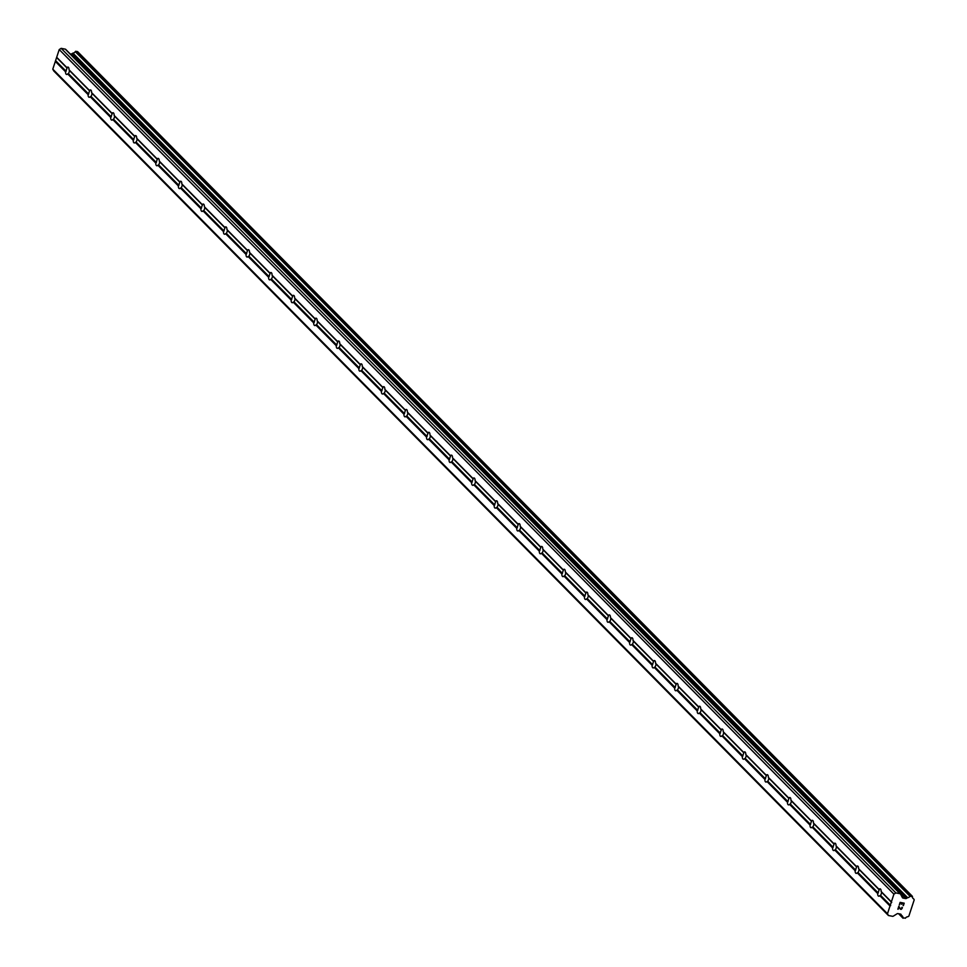 <?xml version="1.0" encoding="UTF-8"?>
<svg xmlns="http://www.w3.org/2000/svg" width="967" height="967" viewBox="0 0 967 967"><rect width="100%" height="100%" fill="white"/><g stroke="black" fill="none" stroke-linecap="round" stroke-linejoin="round"><path stroke-width="1.45" d="M65.551 71.788L66.094 71.244A3.747 1.608 101 0 1 67.122 68.137L66.916 67.642A3.747 1.608 101 0 1 67.992 67.098A3.747 1.608 101 0 1 68.415 67.339A3.747 1.608 101 0 1 69.02 69.769L69.467 70.506A3.747 1.608 101 0 1 68.439 73.613L67.654 73.915A3.747 1.608 101 0 1 66.566 74.447A3.747 1.608 101 0 1 66.155 74.217A3.747 1.608 101 0 1 65.551 71.788L55.324 61.429L52.786 69.165L53.741 70.942L888.431 915.507L892.529 916.305A1.064 0.931 -44.7 0 0 893.29 916.148L897.134 913.755A1.064 0.931 -44.7 0 1 897.896 913.597L900.555 914.117A1.064 0.931 -44.7 0 1 901.135 914.528L900.277 914.057M88.106 94.609L88.662 94.065A3.747 1.608 101 0 1 89.677 90.958L89.472 90.475A3.747 1.608 101 0 1 90.56 89.931A3.747 1.608 101 0 1 90.971 90.161A3.747 1.608 101 0 1 91.575 92.602L92.022 93.34A3.747 1.608 101 0 1 91.007 96.446L90.209 96.736A3.747 1.608 101 0 1 89.133 97.28A3.747 1.608 101 0 1 88.71 97.038A3.747 1.608 101 0 1 88.106 94.609L67.654 73.915M110.673 117.43L111.217 116.886A3.747 1.608 101 0 1 112.232 113.78L112.027 113.296A3.747 1.608 101 0 1 113.115 112.752A3.747 1.608 101 0 1 113.538 112.994A3.747 1.608 101 0 1 114.13 115.424L114.59 116.161A3.747 1.608 101 0 1 113.562 119.267L112.776 119.557A3.747 1.608 101 0 1 111.689 120.101A3.747 1.608 101 0 1 111.278 119.872A3.747 1.608 101 0 1 110.673 117.43L90.209 96.736M133.228 140.263L133.772 139.719A3.747 1.608 101 0 1 134.8 136.613L134.594 136.117A3.747 1.608 101 0 1 135.67 135.585A3.747 1.608 101 0 1 136.093 135.815A3.747 1.608 101 0 1 136.698 138.245L137.145 138.982A3.747 1.608 101 0 1 136.117 142.089L135.332 142.391A3.747 1.608 101 0 1 134.244 142.935A3.747 1.608 101 0 1 133.833 142.693A3.747 1.608 101 0 1 133.228 140.263L112.776 119.557M155.784 163.085L156.34 162.541A3.747 1.608 101 0 1 157.355 159.434L157.15 158.951A3.747 1.608 101 0 1 158.237 158.407A3.747 1.608 101 0 1 158.648 158.648A3.747 1.608 101 0 1 159.253 161.078L159.7 161.815A3.747 1.608 101 0 1 158.685 164.922L157.887 165.212A3.747 1.608 101 0 1 156.811 165.756A3.747 1.608 101 0 1 156.388 165.514A3.747 1.608 101 0 1 155.784 163.085L135.332 142.391M178.351 185.918L178.895 185.374A3.747 1.608 101 0 1 179.91 182.267L179.705 181.772A3.747 1.608 101 0 1 180.793 181.24A3.747 1.608 101 0 1 181.216 181.47A3.747 1.608 101 0 1 181.808 183.899L182.267 184.637A3.747 1.608 101 0 1 181.24 187.743L180.454 188.045A3.747 1.608 101 0 1 179.366 188.577A3.747 1.608 101 0 1 178.955 188.347A3.747 1.608 101 0 1 178.351 185.918L157.887 165.212M200.906 208.739L201.45 208.195A3.747 1.608 101 0 1 202.478 205.089L202.272 204.605A3.747 1.608 101 0 1 203.348 204.061A3.747 1.608 101 0 1 203.771 204.291A3.747 1.608 101 0 1 204.375 206.733L204.823 207.47A3.747 1.608 101 0 1 203.795 210.576L203.01 210.866A3.747 1.608 101 0 1 201.922 211.41A3.747 1.608 101 0 1 201.511 211.169A3.747 1.608 101 0 1 200.906 208.739L180.454 188.045M223.462 231.56L224.018 231.016A3.747 1.608 101 0 1 225.033 227.922L224.827 227.426A3.747 1.608 101 0 1 225.915 226.882A3.747 1.608 101 0 1 226.326 227.124A3.747 1.608 101 0 1 226.931 229.554L227.378 230.291A3.747 1.608 101 0 1 226.363 233.398L225.565 233.688A3.747 1.608 101 0 1 224.489 234.232A3.747 1.608 101 0 1 224.066 234.002A3.747 1.608 101 0 1 223.462 231.56L203.01 210.866M246.029 254.394L246.573 253.85A3.747 1.608 101 0 1 247.588 250.743L247.383 250.26A3.747 1.608 101 0 1 248.471 249.716A3.747 1.608 101 0 1 248.894 249.945A3.747 1.608 101 0 1 249.486 252.375L249.945 253.124A3.747 1.608 101 0 1 248.918 256.219L248.132 256.521A3.747 1.608 101 0 1 247.044 257.065A3.747 1.608 101 0 1 246.633 256.823A3.747 1.608 101 0 1 246.029 254.394L225.565 233.688M268.584 277.215L269.128 276.671A3.747 1.608 101 0 1 270.156 273.564L269.95 273.081A3.747 1.608 101 0 1 271.026 272.537A3.747 1.608 101 0 1 271.449 272.779A3.747 1.608 101 0 1 272.053 275.208L272.501 275.946A3.747 1.608 101 0 1 271.473 279.052L270.687 279.342A3.747 1.608 101 0 1 269.6 279.886A3.747 1.608 101 0 1 269.189 279.644A3.747 1.608 101 0 1 268.584 277.215L248.132 256.521M291.14 300.048L291.696 299.504A3.747 1.608 101 0 1 292.711 296.398L292.505 295.902A3.747 1.608 101 0 1 293.593 295.37A3.747 1.608 101 0 1 294.004 295.6A3.747 1.608 101 0 1 294.609 298.029L295.056 298.767A3.747 1.608 101 0 1 294.041 301.873L293.243 302.175A3.747 1.608 101 0 1 292.167 302.707A3.747 1.608 101 0 1 291.744 302.478A3.747 1.608 101 0 1 291.14 300.048L270.687 279.342M313.707 322.869L314.251 322.325A3.747 1.608 101 0 1 315.266 319.219L315.061 318.735A3.747 1.608 101 0 1 316.149 318.191A3.747 1.608 101 0 1 316.56 318.433A3.747 1.608 101 0 1 317.164 320.863L317.623 321.6A3.747 1.608 101 0 1 316.596 324.707L315.81 324.997A3.747 1.608 101 0 1 314.722 325.541A3.747 1.608 101 0 1 314.299 325.299A3.747 1.608 101 0 1 313.707 322.869L293.243 302.175M336.262 345.702L336.806 345.146A3.747 1.608 101 0 1 337.834 342.052L337.628 341.556A3.747 1.608 101 0 1 338.704 341.013A3.747 1.608 101 0 1 339.127 341.254A3.747 1.608 101 0 1 339.731 343.684L340.179 344.421A3.747 1.608 101 0 1 339.151 347.528L338.365 347.818A3.747 1.608 101 0 1 337.278 348.362A3.747 1.608 101 0 1 336.867 348.132A3.747 1.608 101 0 1 336.262 345.702L315.81 324.997M358.817 368.524L359.373 367.98A3.747 1.608 101 0 1 360.389 364.873L360.183 364.39A3.747 1.608 101 0 1 361.271 363.846A3.747 1.608 101 0 1 361.682 364.075A3.747 1.608 101 0 1 362.287 366.517L362.734 367.255A3.747 1.608 101 0 1 361.718 370.349L360.921 370.651A3.747 1.608 101 0 1 359.845 371.195A3.747 1.608 101 0 1 359.422 370.953A3.747 1.608 101 0 1 358.817 368.524L338.365 347.818M381.385 391.345L381.929 390.801A3.747 1.608 101 0 1 382.944 387.694L382.739 387.211A3.747 1.608 101 0 1 383.826 386.667A3.747 1.608 101 0 1 384.237 386.909A3.747 1.608 101 0 1 384.842 389.338L385.301 390.076A3.747 1.608 101 0 1 384.274 393.182L383.488 393.472A3.747 1.608 101 0 1 382.4 394.016A3.747 1.608 101 0 1 381.977 393.787A3.747 1.608 101 0 1 381.385 391.345L360.921 370.651M403.94 414.178L404.484 413.634A3.747 1.608 101 0 1 405.511 410.528L405.306 410.032A3.747 1.608 101 0 1 406.382 409.5A3.747 1.608 101 0 1 406.805 409.73A3.747 1.608 101 0 1 407.409 412.16L407.856 412.897A3.747 1.608 101 0 1 406.829 416.003L406.043 416.306A3.747 1.608 101 0 1 404.955 416.837A3.747 1.608 101 0 1 404.544 416.608A3.747 1.608 101 0 1 403.94 414.178L383.488 393.472M426.495 436.999L427.051 436.455A3.747 1.608 101 0 1 428.067 433.349L427.861 432.865A3.747 1.608 101 0 1 428.949 432.322A3.747 1.608 101 0 1 429.36 432.563A3.747 1.608 101 0 1 429.964 434.993L430.412 435.73A3.747 1.608 101 0 1 429.396 438.837L428.599 439.127A3.747 1.608 101 0 1 427.523 439.671A3.747 1.608 101 0 1 427.1 439.429A3.747 1.608 101 0 1 426.495 436.999L406.043 416.306M449.063 459.833L449.607 459.289A3.747 1.608 101 0 1 450.622 456.182L450.417 455.687A3.747 1.608 101 0 1 451.504 455.143A3.747 1.608 101 0 1 451.915 455.384A3.747 1.608 101 0 1 452.52 457.814L452.979 458.551A3.747 1.608 101 0 1 451.952 461.658L451.166 461.96A3.747 1.608 101 0 1 450.078 462.492A3.747 1.608 101 0 1 449.655 462.262A3.747 1.608 101 0 1 449.063 459.833L428.599 439.127M471.618 482.654L472.162 482.11A3.747 1.608 101 0 1 473.189 479.003L472.984 478.52A3.747 1.608 101 0 1 474.06 477.976A3.747 1.608 101 0 1 474.483 478.206A3.747 1.608 101 0 1 475.087 480.647L475.534 481.385A3.747 1.608 101 0 1 474.507 484.491L473.721 484.781A3.747 1.608 101 0 1 472.633 485.325A3.747 1.608 101 0 1 472.222 485.083A3.747 1.608 101 0 1 471.618 482.654L451.166 461.96M494.173 505.475L494.729 504.931A3.747 1.608 101 0 1 495.745 501.825L495.539 501.341A3.747 1.608 101 0 1 496.627 500.797A3.747 1.608 101 0 1 497.038 501.039A3.747 1.608 101 0 1 497.642 503.469L498.09 504.206A3.747 1.608 101 0 1 497.074 507.312L496.276 507.602A3.747 1.608 101 0 1 495.201 508.146A3.747 1.608 101 0 1 494.778 507.917A3.747 1.608 101 0 1 494.173 505.475L473.721 484.781M516.741 528.308L517.285 527.764A3.747 1.608 101 0 1 518.3 524.658L518.094 524.162A3.747 1.608 101 0 1 519.182 523.63A3.747 1.608 101 0 1 519.593 523.86A3.747 1.608 101 0 1 520.198 526.29L520.657 527.027A3.747 1.608 101 0 1 519.63 530.134L518.844 530.436A3.747 1.608 101 0 1 517.756 530.98A3.747 1.608 101 0 1 517.333 530.738A3.747 1.608 101 0 1 516.741 528.308L496.276 507.602M539.296 551.13L539.84 550.586A3.747 1.608 101 0 1 540.867 547.479L540.662 546.996A3.747 1.608 101 0 1 541.738 546.452A3.747 1.608 101 0 1 542.161 546.693A3.747 1.608 101 0 1 542.765 549.123L543.212 549.86A3.747 1.608 101 0 1 542.185 552.967L541.399 553.257A3.747 1.608 101 0 1 540.311 553.801A3.747 1.608 101 0 1 539.9 553.559A3.747 1.608 101 0 1 539.296 551.13L518.844 530.436M561.851 573.963L562.407 573.419A3.747 1.608 101 0 1 563.423 570.312L563.217 569.817A3.747 1.608 101 0 1 564.305 569.285A3.747 1.608 101 0 1 564.716 569.515A3.747 1.608 101 0 1 565.32 571.944L565.768 572.682A3.747 1.608 101 0 1 564.752 575.788L563.954 576.09A3.747 1.608 101 0 1 562.879 576.622A3.747 1.608 101 0 1 562.456 576.392A3.747 1.608 101 0 1 561.851 573.963L541.399 553.257M584.419 596.784L584.962 596.24A3.747 1.608 101 0 1 585.978 593.134L585.772 592.65A3.747 1.608 101 0 1 586.86 592.106A3.747 1.608 101 0 1 587.271 592.336A3.747 1.608 101 0 1 587.876 594.778L588.335 595.515A3.747 1.608 101 0 1 587.307 598.621L586.522 598.911A3.747 1.608 101 0 1 585.434 599.455A3.747 1.608 101 0 1 585.011 599.214A3.747 1.608 101 0 1 584.419 596.784L563.954 576.09M606.974 619.605L607.518 619.061A3.747 1.608 101 0 1 608.545 615.967L608.34 615.471A3.747 1.608 101 0 1 609.415 614.927A3.747 1.608 101 0 1 609.839 615.169A3.747 1.608 101 0 1 610.443 617.599L610.89 618.336A3.747 1.608 101 0 1 609.863 621.443L609.077 621.733A3.747 1.608 101 0 1 607.989 622.277A3.747 1.608 101 0 1 607.578 622.047A3.747 1.608 101 0 1 606.974 619.605L586.522 598.911M629.529 642.439L630.073 641.895A3.747 1.608 101 0 1 631.1 638.788L630.895 638.305A3.747 1.608 101 0 1 631.983 637.761A3.747 1.608 101 0 1 632.394 637.99A3.747 1.608 101 0 1 632.998 640.42L633.445 641.169A3.747 1.608 101 0 1 632.43 644.264L631.632 644.566A3.747 1.608 101 0 1 630.557 645.11A3.747 1.608 101 0 1 630.133 644.868A3.747 1.608 101 0 1 629.529 642.439L609.077 621.733M652.096 665.26L652.64 664.716A3.747 1.608 101 0 1 653.656 661.609L653.45 661.126A3.747 1.608 101 0 1 654.538 660.582A3.747 1.608 101 0 1 654.949 660.824A3.747 1.608 101 0 1 655.553 663.253L656.013 663.991A3.747 1.608 101 0 1 654.985 667.097L654.2 667.387A3.747 1.608 101 0 1 653.112 667.931A3.747 1.608 101 0 1 652.689 667.689A3.747 1.608 101 0 1 652.096 665.26L631.632 644.566M674.652 688.093L675.196 687.549A3.747 1.608 101 0 1 676.223 684.443L676.018 683.947A3.747 1.608 101 0 1 677.093 683.415A3.747 1.608 101 0 1 677.516 683.645A3.747 1.608 101 0 1 678.121 686.074L678.568 686.812A3.747 1.608 101 0 1 677.541 689.918L676.755 690.22A3.747 1.608 101 0 1 675.667 690.752A3.747 1.608 101 0 1 675.256 690.523A3.747 1.608 101 0 1 674.652 688.093L654.2 667.387M697.207 710.914L697.751 710.37A3.747 1.608 101 0 1 698.778 707.264L698.573 706.78A3.747 1.608 101 0 1 699.661 706.236A3.747 1.608 101 0 1 700.072 706.478A3.747 1.608 101 0 1 700.676 708.908L701.123 709.645A3.747 1.608 101 0 1 700.108 712.752L699.31 713.042A3.747 1.608 101 0 1 698.234 713.586A3.747 1.608 101 0 1 697.811 713.344A3.747 1.608 101 0 1 697.207 710.914L676.755 690.22M719.774 733.748L720.318 733.191A3.747 1.608 101 0 1 721.334 730.097L721.128 729.601A3.747 1.608 101 0 1 722.216 729.058A3.747 1.608 101 0 1 722.627 729.299A3.747 1.608 101 0 1 723.231 731.729L723.691 732.466A3.747 1.608 101 0 1 722.663 735.573L721.878 735.863A3.747 1.608 101 0 1 720.79 736.407A3.747 1.608 101 0 1 720.367 736.177A3.747 1.608 101 0 1 719.774 733.748L699.31 713.042M742.33 756.569L742.874 756.025A3.747 1.608 101 0 1 743.901 752.918L743.696 752.435A3.747 1.608 101 0 1 744.771 751.891A3.747 1.608 101 0 1 745.194 752.121A3.747 1.608 101 0 1 745.799 754.562L746.246 755.3A3.747 1.608 101 0 1 745.219 758.394L744.433 758.696A3.747 1.608 101 0 1 743.345 759.24A3.747 1.608 101 0 1 742.934 758.998A3.747 1.608 101 0 1 742.33 756.569L721.878 735.863M764.885 779.39L765.429 778.846A3.747 1.608 101 0 1 766.456 775.739L766.251 775.256A3.747 1.608 101 0 1 767.339 774.712A3.747 1.608 101 0 1 767.75 774.954A3.747 1.608 101 0 1 768.354 777.383L768.801 778.121A3.747 1.608 101 0 1 767.786 781.227L766.988 781.517A3.747 1.608 101 0 1 765.912 782.061A3.747 1.608 101 0 1 765.489 781.832A3.747 1.608 101 0 1 764.885 779.39L744.433 758.696M787.452 802.223L787.996 801.679A3.747 1.608 101 0 1 789.012 798.573L788.806 798.077A3.747 1.608 101 0 1 789.894 797.545A3.747 1.608 101 0 1 790.305 797.775A3.747 1.608 101 0 1 790.909 800.205L791.369 800.942A3.747 1.608 101 0 1 790.341 804.048L789.556 804.351A3.747 1.608 101 0 1 788.468 804.882A3.747 1.608 101 0 1 788.045 804.653A3.747 1.608 101 0 1 787.452 802.223L766.988 781.517M810.008 825.044L810.551 824.5A3.747 1.608 101 0 1 811.579 821.394L811.373 820.91A3.747 1.608 101 0 1 812.449 820.367A3.747 1.608 101 0 1 812.872 820.608A3.747 1.608 101 0 1 813.465 823.038L813.924 823.775A3.747 1.608 101 0 1 812.896 826.882L812.111 827.172A3.747 1.608 101 0 1 811.023 827.716A3.747 1.608 101 0 1 810.612 827.474A3.747 1.608 101 0 1 810.008 825.044L789.556 804.351M832.563 847.878L833.107 847.334A3.747 1.608 101 0 1 834.134 844.227L833.929 843.732A3.747 1.608 101 0 1 835.017 843.188A3.747 1.608 101 0 1 835.428 843.429A3.747 1.608 101 0 1 836.032 845.859L836.479 846.596A3.747 1.608 101 0 1 835.464 849.703L834.666 850.005A3.747 1.608 101 0 1 833.59 850.537A3.747 1.608 101 0 1 833.167 850.307A3.747 1.608 101 0 1 832.563 847.878L812.111 827.172M855.13 870.699L855.674 870.155A3.747 1.608 101 0 1 856.689 867.048L856.484 866.565A3.747 1.608 101 0 1 857.572 866.021A3.747 1.608 101 0 1 857.983 866.251A3.747 1.608 101 0 1 858.587 868.692L859.047 869.43A3.747 1.608 101 0 1 858.019 872.536L857.233 872.826A3.747 1.608 101 0 1 856.146 873.37A3.747 1.608 101 0 1 855.722 873.128A3.747 1.608 101 0 1 855.13 870.699L834.666 850.005M880.55 889.084A3.747 1.608 101 0 1 881.142 891.514L881.602 892.251A3.747 1.608 101 0 1 880.574 895.357L879.789 895.647A3.747 1.608 101 0 1 878.701 896.191A3.747 1.608 101 0 1 878.29 895.962A3.747 1.608 101 0 1 877.685 893.52L878.229 892.976A3.747 1.608 101 0 1 879.257 889.882L879.051 889.386A3.747 1.608 101 0 1 880.127 888.842A3.747 1.608 101 0 1 880.55 889.084M903.831 903.408L902.199 903.093L903.831 903.408L903.118 905.583L903.831 903.408M902.199 903.093L901.812 904.278L902.199 903.093M901.534 904.218L901.921 903.033L901.534 904.218M901.921 903.033L900.289 902.719L901.921 903.033M900.289 902.719L899.576 904.894L900.289 902.719M903.383 905.632L904.193 903.178L903.383 905.632M899.298 904.846L900.108 902.38L904.193 903.178M901.703 907.409L902.368 907.457M900.495 909.282L899.926 908.533M898.911 906.937L898.15 909.246L898.899 906.937M900.64 909.016L900.072 908.279L901.304 909.343L902.284 908.122M898.827 906.284L900.072 908.279L898.827 906.284L897.872 909.198M901.582 915.386L901.727 915.616A2.563 2.224 -44.7 0 1 902.876 917.743L905.414 918.227A2.563 2.224 -44.7 0 1 907.783 916.764L908.859 916.124L914.214 899.83L913.706 898.899A2.563 2.224 -44.7 0 1 912.485 896.723L909.947 896.216A2.563 2.224 -44.7 0 1 907.626 897.678L906.43 898.403A1.064 0.931 -44.7 0 1 905.668 898.573L902.997 898.053A1.064 0.931 -44.7 0 1 902.429 897.63L900.531 894.124A1.064 0.931 -44.7 0 0 899.963 893.713L895.853 892.916L893.919 894.137L887.476 913.73L888.431 915.507M900.217 893.81L65.841 49.559A1.064 0.931 135.3 0 0 65.26 49.148L61.163 48.35L59.229 49.559L55.324 61.429M912.183 896.107L77.578 51.602L75.257 51.65A2.563 2.224 -44.7 0 1 72.936 53.1L71.739 53.838A1.064 0.931 -44.7 0 1 70.978 53.995L70.108 53.826M877.685 893.52L857.233 872.826M887.476 913.73L52.786 69.165M890.015 906.006L879.789 895.647M878.229 892.976L858.019 872.536M879.257 889.882L859.047 869.43M879.051 889.386L858.587 868.692M855.674 870.155L835.464 849.703M856.689 867.048L836.479 846.596M856.484 866.565L836.032 845.859M833.107 847.334L812.896 826.882M834.134 844.227L813.924 823.775M833.929 843.732L813.465 823.038M810.551 824.5L790.341 804.048M811.579 821.394L791.369 800.942M811.373 820.91L790.909 800.205M787.996 801.679L767.786 781.227M789.012 798.573L768.801 778.121M788.806 798.077L768.354 777.383M765.429 778.846L745.219 758.394M766.456 775.739L746.246 755.3M766.251 775.256L745.799 754.562M742.874 756.025L722.663 735.573M743.901 752.918L723.691 732.466M743.696 752.435L723.231 731.729M720.318 733.191L700.108 712.752M721.334 730.097L701.123 709.645M721.128 729.601L700.676 708.908M697.751 710.37L677.541 689.918M698.778 707.264L678.568 686.812M698.573 706.78L678.121 686.074M675.196 687.549L654.985 667.097M676.223 684.443L656.013 663.991M676.018 683.947L655.553 663.253M652.64 664.716L632.43 644.264M653.656 661.609L633.445 641.169M653.45 661.126L632.998 640.42M630.073 641.895L609.863 621.443M631.1 638.788L610.89 618.336M630.895 638.305L610.443 617.599M607.518 619.061L587.307 598.621M608.545 615.967L588.335 595.515M608.34 615.471L587.876 594.778M584.962 596.24L564.752 575.788M585.978 593.134L565.768 572.682M585.772 592.65L565.32 571.944M562.407 573.419L542.185 552.967M563.423 570.312L543.212 549.86M563.217 569.817L542.765 549.123M539.84 550.586L519.63 530.134M540.867 547.479L520.657 527.027M540.662 546.996L520.198 526.29M517.285 527.764L497.074 507.312M518.3 524.658L498.09 504.206M518.094 524.162L497.642 503.469M494.729 504.931L474.507 484.491M495.745 501.825L475.534 481.385M495.539 501.341L475.087 480.647M472.162 482.11L451.952 461.658M473.189 479.003L452.979 458.551M472.984 478.52L452.52 457.814M449.607 459.289L429.396 438.837M450.622 456.182L430.412 435.73M450.417 455.687L429.964 434.993M427.051 436.455L406.829 416.003M428.067 433.349L407.856 412.897M427.861 432.865L407.409 412.16M404.484 413.634L384.274 393.182M405.511 410.528L385.301 390.076M405.306 410.032L384.842 389.338M381.929 390.801L361.718 370.349M382.944 387.694L362.734 367.255M382.739 387.211L362.287 366.517M359.373 367.98L339.151 347.528M360.389 364.873L340.179 344.421M360.183 364.39L339.731 343.684M336.806 345.146L316.596 324.707M337.834 342.052L317.623 321.6M337.628 341.556L317.164 320.863M314.251 322.325L294.041 301.873M315.266 319.219L295.056 298.767M315.061 318.735L294.609 298.029M291.696 299.504L271.473 279.052M292.711 296.398L272.501 275.946M292.505 295.902L272.053 275.208M269.128 276.671L248.918 256.219M270.156 273.564L249.945 253.124M269.95 273.081L249.486 252.375M246.573 253.85L226.363 233.398M247.588 250.743L227.378 230.291M247.383 250.26L226.931 229.554M224.018 231.016L203.795 210.576M225.033 227.922L204.823 207.47M224.827 227.426L204.375 206.733M201.45 208.195L181.24 187.743M202.478 205.089L182.267 184.637M202.272 204.605L181.808 183.899M178.895 185.374L158.685 164.922M179.91 182.267L159.7 161.815M179.705 181.772L159.253 161.078M156.34 162.541L136.117 142.089M157.355 159.434L137.145 138.982M157.15 158.951L136.698 138.245M133.772 139.719L113.562 119.267M134.8 136.613L114.59 116.161M134.594 136.117L114.13 115.424M111.217 116.886L91.007 96.446M112.232 113.78L92.022 93.34M112.027 113.296L91.575 92.602M88.662 94.065L68.439 73.613M89.677 90.958L69.467 70.506M89.472 90.475L69.02 69.769M66.094 71.244L55.989 61.018M67.122 68.137L57.017 57.911M66.916 67.642L56.678 57.295M907.626 897.678L72.936 53.1M907.36 897.823L72.67 53.258M895.853 892.916L61.163 48.35M893.919 894.137L59.229 49.559M891.381 901.86L881.142 891.514M891.707 902.477L881.602 892.251M890.68 905.583L880.574 895.357M902.876 917.743L898.984 913.815M902.924 918.009L898.718 913.755M903.009 918.179L898.621 913.742M912.05 896.058L77.36 51.493M910.733 895.805L76.03 51.239M910.346 895.877L75.656 51.311M910.152 895.998L75.462 51.432M909.947 896.216L75.257 51.65M906.43 898.403L71.739 53.838M905.668 898.573L70.978 53.995M902.997 898.053L902.235 897.267M899.963 893.713L65.26 49.148M903.081 918.275L898.597 913.73M912.268 896.179L77.578 51.602M900.398 893.943L65.708 49.377"/></g></svg>
